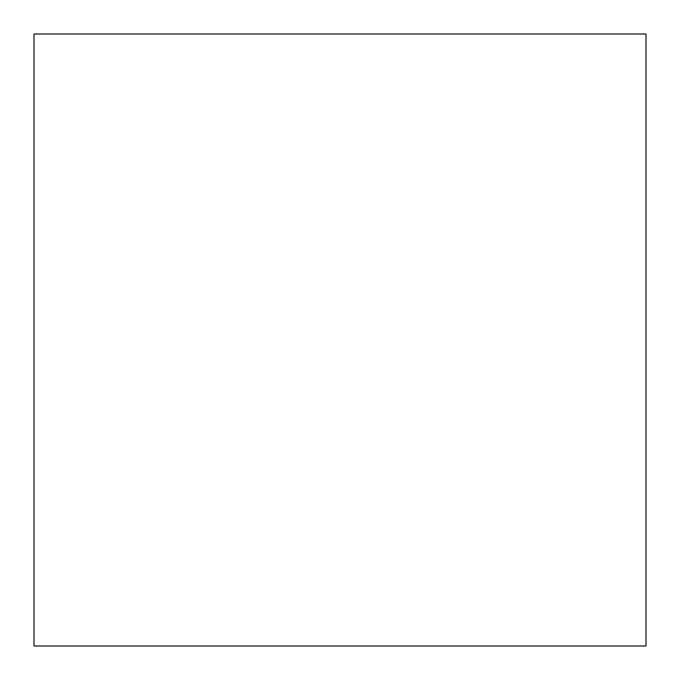 <?xml version="1.0" encoding="UTF-8"?>
<svg xmlns="http://www.w3.org/2000/svg" width="680" height="680" viewBox="0 0 680 680"><rect width="100%" height="100%" fill="white"/><g stroke="black" fill="none" stroke-linecap="round" stroke-linejoin="round"><path stroke-width="1.02" d="M646 646L34 646L34 34L646 34L646 646"/></g></svg>
